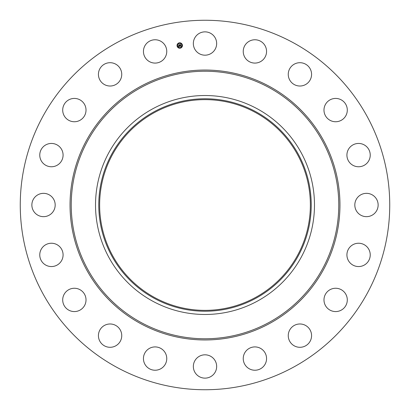 <?xml version="1.0" encoding="UTF-8"?>
<svg xmlns="http://www.w3.org/2000/svg" width="410" height="410" viewBox="0 0 410 410"><rect width="100%" height="100%" fill="white"/><g stroke="black" fill="none" stroke-linecap="round" stroke-linejoin="round"><path stroke-width="0.61" d="M194.77 37.93A11.659 11.659 0 0 1 210.591 33.292A11.659 11.659 0 0 1 215.229 49.113A11.659 11.659 0 0 1 199.409 53.756A11.659 11.659 0 0 1 194.77 37.93M116.43 367.124A184.741 184.741 0 0 1 42.876 116.43A184.741 184.741 0 0 1 293.57 42.876A184.741 184.741 0 0 1 367.124 293.57A184.741 184.741 0 0 1 116.43 367.124M163.103 367.053A11.659 11.659 0 0 1 146.621 366.581A11.659 11.659 0 0 1 147.098 350.099A11.659 11.659 0 0 1 163.58 350.57A11.659 11.659 0 0 1 163.103 367.053M294.923 63.827A11.659 11.659 0 0 1 310.452 69.367A11.659 11.659 0 0 1 304.907 84.896A11.659 11.659 0 0 1 289.378 79.355A11.659 11.659 0 0 1 294.923 63.827M115.077 346.173A11.659 11.659 0 0 1 99.548 340.633A11.659 11.659 0 0 1 105.093 325.104A11.659 11.659 0 0 1 120.622 330.644A11.659 11.659 0 0 1 115.077 346.173M334.145 98.523A11.659 11.659 0 0 1 347.203 108.594A11.659 11.659 0 0 1 337.133 121.647A11.659 11.659 0 0 1 324.074 111.576A11.659 11.659 0 0 1 334.145 98.523M75.855 311.477A11.659 11.659 0 0 1 62.797 301.406A11.659 11.659 0 0 1 72.867 288.353A11.659 11.659 0 0 1 85.926 298.424A11.659 11.659 0 0 1 75.855 311.477M360.728 143.643A11.659 11.659 0 0 1 370.035 157.255A11.659 11.659 0 0 1 356.418 166.557A11.659 11.659 0 0 1 347.116 152.945A11.659 11.659 0 0 1 360.728 143.643M49.272 266.356A11.659 11.659 0 0 1 39.965 252.744A11.659 11.659 0 0 1 53.582 243.443A11.659 11.659 0 0 1 62.884 257.055A11.659 11.659 0 0 1 49.272 266.356M372.07 194.77A11.659 11.659 0 0 1 376.708 210.591A11.659 11.659 0 0 1 360.887 215.229A11.659 11.659 0 0 1 356.244 199.409A11.659 11.659 0 0 1 372.07 194.77M37.93 215.229A11.659 11.659 0 0 1 33.292 199.409A11.659 11.659 0 0 1 49.113 194.77A11.659 11.659 0 0 1 53.756 210.591A11.659 11.659 0 0 1 37.93 215.229M367.053 246.897A11.659 11.659 0 0 1 366.581 263.379A11.659 11.659 0 0 1 350.099 262.902A11.659 11.659 0 0 1 350.57 246.42A11.659 11.659 0 0 1 367.053 246.897M42.947 163.103A11.659 11.659 0 0 1 43.419 146.621A11.659 11.659 0 0 1 59.901 147.098A11.659 11.659 0 0 1 59.429 163.58A11.659 11.659 0 0 1 42.947 163.103M346.173 294.923A11.659 11.659 0 0 1 340.633 310.452A11.659 11.659 0 0 1 325.104 304.907A11.659 11.659 0 0 1 330.644 289.378A11.659 11.659 0 0 1 346.173 294.923M63.827 115.077A11.659 11.659 0 0 1 69.367 99.548A11.659 11.659 0 0 1 84.896 105.093A11.659 11.659 0 0 1 79.355 120.622A11.659 11.659 0 0 1 63.827 115.077M311.477 334.145A11.659 11.659 0 0 1 301.406 347.203A11.659 11.659 0 0 1 288.353 337.133A11.659 11.659 0 0 1 298.424 324.074A11.659 11.659 0 0 1 311.477 334.145M98.523 75.855A11.659 11.659 0 0 1 108.594 62.797A11.659 11.659 0 0 1 121.647 72.867A11.659 11.659 0 0 1 111.576 85.926A11.659 11.659 0 0 1 98.523 75.855M266.356 360.728A11.659 11.659 0 0 1 252.744 370.035A11.659 11.659 0 0 1 243.443 356.418A11.659 11.659 0 0 1 257.055 347.116A11.659 11.659 0 0 1 266.356 360.728M143.643 49.272A11.659 11.659 0 0 1 157.255 39.965A11.659 11.659 0 0 1 166.557 53.582A11.659 11.659 0 0 1 152.945 62.884A11.659 11.659 0 0 1 143.643 49.272M215.229 372.07A11.659 11.659 0 0 1 199.409 376.708A11.659 11.659 0 0 1 194.77 360.887A11.659 11.659 0 0 1 210.591 356.244A11.659 11.659 0 0 1 215.229 372.07M246.897 42.947A11.659 11.659 0 0 1 263.379 43.419A11.659 11.659 0 0 1 262.902 59.901A11.659 11.659 0 0 1 246.42 59.429A11.659 11.659 0 0 1 246.897 42.947M255.517 112.53A105.37 105.37 0 0 1 297.47 255.517A105.37 105.37 0 0 1 154.483 297.47A105.37 105.37 0 0 1 112.53 154.483A105.37 105.37 0 0 1 255.517 112.53M154.068 111.771A106.231 106.231 0 0 0 111.771 255.932A106.231 106.231 0 0 0 255.932 298.229A106.231 106.231 0 0 0 298.229 154.068A106.231 106.231 0 0 0 154.068 111.771M257.485 301.073A109.475 109.475 0 0 1 108.927 152.515A109.475 109.475 0 0 1 257.485 108.927A109.475 109.475 0 0 1 301.073 257.485A109.475 109.475 0 0 1 95.525 205A109.475 109.475 0 0 1 257.485 108.927A109.475 109.475 0 0 1 257.485 301.073M182.414 45.085A2.711 2.711 0 0 1 180.164 48.185A2.711 2.711 0 0 1 177.064 45.935A2.711 2.711 0 0 1 179.313 42.835A2.711 2.711 0 0 1 182.414 45.085M177.632 45.843A2.137 2.137 0 0 1 179.406 43.404A2.137 2.137 0 0 1 181.845 45.177A2.137 2.137 0 0 1 180.072 47.616A2.137 2.137 0 0 1 177.632 45.843M179.867 46.309L179.98 45.93L180.431 46.115L180.082 44.736L180.62 44.654L180.661 45.981L180.974 45.71L180.677 46.069L181.035 45.741L181.266 46.079L179.867 46.309M179.78 46.248L179.928 45.884L179.78 46.248M180.062 46.017L179.928 44.664L180.523 44.572L179.995 44.685L180.374 46.058L180.062 46.017M179.759 46.33L178.545 46.52L178.678 46.14L179.349 46.294L179.262 45.746L179.267 46.238L178.852 46.263L179.237 46.212L179.165 45.761L178.832 46.017L178.755 45.525L179.247 45.648L178.98 44.931L179.554 44.839L179.759 46.33M178.442 46.463L178.627 46.084L178.442 46.463M178.739 45.987L178.657 45.484L178.739 45.987M178.893 45.602L178.806 44.844L179.483 44.736L178.878 44.864L179.165 45.592L178.893 45.602M179.954 47.929L180.282 47.878L179.954 47.929M177.187 45.915L177.51 45.864L177.187 45.915M178.155 47.493L178.478 47.442L178.155 47.493M179.196 43.142L179.524 43.091L179.196 43.142M177.617 44.111L177.94 44.06L177.617 44.111M182.296 45.105L181.968 45.156L182.296 45.105M181.861 46.909L181.538 46.96L181.861 46.909M181.328 43.527L181 43.578L181.328 43.527M269.129 87.612A133.762 133.762 0 0 1 322.388 269.129A133.762 133.762 0 0 1 140.871 322.388A133.762 133.762 0 0 1 87.612 140.871A133.762 133.762 0 0 1 269.129 87.612M269.703 86.561A134.962 134.962 0 0 1 323.439 269.703A134.962 134.962 0 0 1 140.297 323.439A134.962 134.962 0 0 1 86.561 140.297A134.962 134.962 0 0 1 269.703 86.561"/></g></svg>
